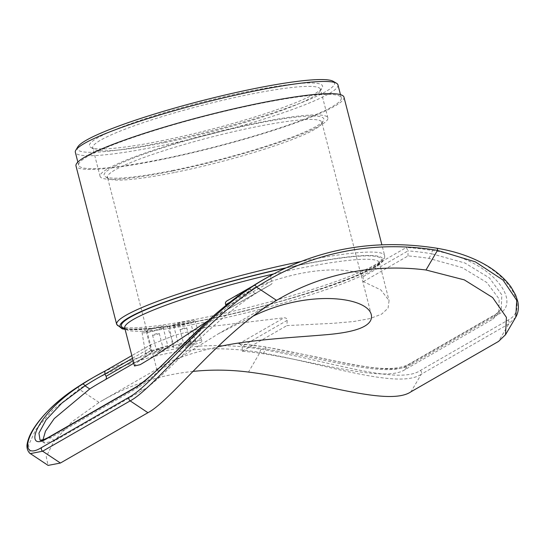 <?xml version="1.0" encoding="UTF-8"?>
<svg xmlns="http://www.w3.org/2000/svg" width="545" height="545" viewBox="0 0 545 545"><rect width="100%" height="100%" fill="white"/><g stroke="black" fill="none" stroke-linecap="round" stroke-linejoin="round"><path stroke-width="0.41" stroke-dasharray="2.73 2.04" d="M227.108 300.813C274.476 274.646 329.037 263.548 360.926 273.61L363.031 276.744L363.386 281.602L380.853 289.913L389.069 300.622L388.067 308.191L381.595 314.152L369.966 318.593L353.303 321.57L332.743 323.335L286.881 325.597L287.188 320.351C286.983 318.593 285.962 317.735 284.122 317.769L206.773 326.986L174.604 335.318L150.304 344.978L131.829 355.599L150.304 344.978L149.855 348.275L150.856 350.537L150.447 353.807L137.442 362.18L134.492 365.988M360.926 273.61L406.366 247.478L407.987 250.877A2.725 2.487 -119.9 0 1 407.987 250.891L363.031 276.744M230.256 302.039L270.647 278.808A2.725 2.487 -119.9 0 1 270.64 278.802A294.13 268.487 60.1 0 0 250.768 290.512C204.205 319.438 158.384 376.772 137.98 387.529A2.725 2.487 60.1 0 0 135.419 387.366M262.452 280.178A296.855 270.974 -119.9 0 1 272.548 274.687L252.655 286.118M252.614 286.145L272.548 274.687C270.824 275.572 270.191 276.942 270.64 278.802M207.945 320.828L225.644 310.568C227.217 309.628 227.674 308.354 227.013 306.74L226.114 305.323M270.647 278.808L271.812 280.982A2.725 2.487 -119.9 0 1 270.92 284.531A288.939 263.753 -119.9 0 0 265.429 287.59L218.334 314.676M90.824 378.877A296.855 270.974 -119.9 0 1 261.144 349.256C324.779 359.789 398.252 385.737 420.324 370.511L507.851 320.181C534.216 307.55 502.551 257.56 436.722 248.295A296.855 270.974 60.1 0 0 266.403 277.909M146.632 353.16L145.617 354.005C144.888 355.442 175.51 346.981 173.978 345.278C174.141 343.057 151.278 350.026 146.632 353.16M173.828 346.089L172.847 347.036C172.268 349.141 203.714 343.561 201.895 341.013C201.902 338.261 178.46 342.859 173.828 346.089M411.073 364.489C390.894 378.278 322.94 356.587 265.095 346.988A296.855 270.974 60.1 0 0 238.683 343.902L239.487 343.888L242.232 346.191A294.13 268.487 -119.9 0 1 265.851 349.066C322.095 357.813 387.986 378.673 407.701 365.232A2.725 2.487 -119.9 0 1 411.073 364.489L498.607 314.158C522.635 302.523 492.612 259.011 432.771 250.564A296.855 270.974 -119.9 0 0 406.366 247.478M270.92 284.531L225.712 310.534L270.974 284.504M99.68 382.91A288.939 263.753 -119.9 0 1 105.165 379.845A2.725 2.487 60.1 0 0 105.703 379.443M265.429 287.59A288.939 263.753 -119.9 0 0 255.476 293.639C209.178 322.511 162.792 379.565 142.34 390.424L54.813 440.755L44.445 443.044L42.939 439.951M105.219 379.817L150.481 353.787L105.165 379.845M170.394 326.094A12.971 1.54 165.6 0 0 169.529 326.925A12.971 1.54 165.6 0 0 179.877 325.835A12.971 1.54 165.6 0 0 193.788 321.339A12.971 1.54 165.6 0 0 194.647 320.474A12.971 1.54 165.6 0 0 184.176 321.618A12.971 1.54 165.6 0 0 170.394 326.094M174.291 325.297A8.645 1.029 165.6 0 0 173.719 325.862A8.645 1.029 165.6 0 0 182.35 324.711A8.645 1.029 165.6 0 0 190.464 321.564A8.645 1.029 165.6 0 0 183.522 322.306A8.645 1.029 165.6 0 0 174.291 325.297M179.359 345.033C182.084 343.187 195.893 340.591 195.737 342.097C196.65 343.548 178.597 346.981 178.787 345.612L179.359 345.033M180.252 329.337A3.461 0.409 165.6 0 0 180.02 329.562A3.461 0.409 165.6 0 0 183.474 329.098A3.461 0.409 165.6 0 0 186.724 327.845A3.461 0.409 165.6 0 0 183.944 328.138A3.461 0.409 165.6 0 0 180.252 329.337M184.081 344.236L183.849 344.474C186.261 344.59 188.522 344.12 190.634 343.071C189.033 342.819 186.846 343.207 184.081 344.236M166.341 326.918A12.971 1.54 165.6 0 0 167.192 326.053A12.971 1.54 165.6 0 0 156.722 327.204A12.971 1.54 165.6 0 0 142.94 331.673A12.971 1.54 165.6 0 0 142.075 332.505A12.971 1.54 165.6 0 0 152.43 331.421A12.971 1.54 165.6 0 0 166.341 326.918M146.843 330.883A8.645 1.029 165.6 0 0 146.264 331.449A8.645 1.029 165.6 0 0 154.896 330.29A8.645 1.029 165.6 0 0 163.016 327.143A8.645 1.029 165.6 0 0 156.068 327.892A8.645 1.029 165.6 0 0 146.843 330.883M152.123 351.47C154.862 349.679 168.31 345.694 168.085 346.892C168.875 347.867 151.231 352.962 151.537 351.981L152.123 351.47M152.798 334.916A3.461 0.409 165.6 0 0 152.573 335.148A3.461 0.409 165.6 0 0 156.02 334.685A3.461 0.409 165.6 0 0 159.269 333.424A3.461 0.409 165.6 0 0 156.49 333.724A3.461 0.409 165.6 0 0 152.798 334.916M156.715 350.163L163.098 348.337C161.572 348.371 159.44 348.984 156.715 350.163M363.386 281.602L408.007 255.946A288.939 263.753 -119.9 0 1 428.888 258.385L462.078 267.561L486.814 282.528L499.159 299.014L498.723 313.464L492.714 319.193L495.228 314.901L501.243 309.151L498.723 313.464M287.188 320.351L242.232 346.204L242.259 351.259A288.939 263.753 -119.9 0 1 263.14 353.705C319.111 362.507 385.39 382.944 405.187 369.524L492.714 319.193M242.259 351.259L286.881 325.597M408.007 255.946L407.987 250.891M405.187 369.524L407.701 365.232L495.228 314.901A2.725 2.487 -119.9 0 1 496.073 314.056L501.25 309.144L501.822 294.845L489.451 277.977L464.953 263.003L431.599 253.752A2.725 0.892 99.5 0 1 432.771 250.564M142.34 390.424L137.98 387.529L50.453 437.86L40.03 440.108L44.445 443.044M420.324 370.511A2.725 2.487 -119.9 0 1 421.265 374.238C398.688 389.784 324.084 363.651 259.979 352.445A294.13 268.487 60.1 0 0 79.141 389.205L53.144 409.67L35.875 429.535L28.51 445.251L30.363 453.61M515.761 317.217L508.792 323.907L421.265 374.238L411.012 391.76M193.025 371.411A272.343 248.602 60.1 0 0 102.079 400.677A272.343 248.602 60.1 0 0 99.061 402.448L72.042 421.762L53.805 441.436L46.264 456.826L48.096 465.403M343.956 97.126A138.335 16.418 -14.4 0 1 161.007 159.685A138.335 16.418 -14.4 0 1 75.987 165.932M173.821 170.21A113.435 13.462 -14.4 0 1 105.294 176.682A113.435 13.462 -14.4 0 1 210.629 134.077A113.435 13.462 -14.4 0 1 323.458 120.67A113.435 13.462 -14.4 0 1 173.821 170.21M175.49 172.302A110.662 13.135 165.6 0 0 321.468 123.974A110.662 13.135 165.6 0 0 321.85 122.257A110.662 13.135 165.6 0 0 211.392 137.054A110.662 13.135 165.6 0 0 107.474 177.302A110.662 13.135 165.6 0 0 108.632 178.624A110.662 13.135 165.6 0 0 175.49 172.302M253.445 315.957L218.204 333.901L165.319 366.703C160.046 369.687 157.28 370.879 157.021 370.293C156.96 369.626 159.106 367.984 163.459 365.382C173.078 359.257 191.084 353.092 217.482 346.892M172.356 171.055A117.584 13.959 -14.4 0 1 100.089 176.362A117.584 13.959 -14.4 0 1 210.506 133.6A117.584 13.959 -14.4 0 1 327.865 117.877A117.584 13.959 -14.4 0 1 172.356 171.055M337.961 84.884A135.562 16.091 -14.4 0 1 158.67 146.189A135.562 16.091 -14.4 0 1 75.346 152.314M77.799 146.898A132.796 15.764 165.6 0 0 158.963 142.967A132.796 15.764 165.6 0 0 286.241 108.353A132.796 15.764 165.6 0 0 333.206 81.321M163.371 140.433A120.35 14.286 -14.4 0 1 90.661 147.307A120.35 14.286 -14.4 0 1 202.42 102.099A120.35 14.286 -14.4 0 1 322.129 87.874A120.35 14.286 -14.4 0 1 163.371 140.433M161.988 159.12A135.562 16.091 -14.4 0 1 78.671 165.244A135.562 16.091 -14.4 0 1 205.969 115.942A135.562 16.091 -14.4 0 1 341.279 97.814A135.562 16.091 -14.4 0 1 161.988 159.12M165.033 142.531A117.584 13.959 165.6 0 0 320.14 91.185A117.584 13.959 165.6 0 0 320.542 89.36A117.584 13.959 165.6 0 0 203.183 105.076A117.584 13.959 165.6 0 0 92.766 147.838A117.584 13.959 165.6 0 0 93.999 149.248A117.584 13.959 165.6 0 0 165.033 142.531M271.812 280.982L227.013 306.74M238.683 343.902L284.122 317.769M150.856 350.537L133.143 360.722M263.14 353.705L265.851 349.066A2.725 0.892 -80.5 0 0 265.333 346.933A2.725 0.892 -80.5 0 0 265.095 346.988M239.487 343.888L265.333 346.933L316.434 357.016C333.124 360.77 348.555 363.828 362.725 366.179C384.034 369.769 399.308 369.169 408.546 364.394L496.073 314.056A2.725 2.487 -119.9 0 1 498.607 314.158M428.888 258.385L431.599 253.752A294.13 268.487 60.1 0 0 407.987 250.877M132.51 358.249L149.855 348.275M255.476 293.639L250.768 290.512A2.725 1.11 56.8 0 1 250.244 287.678M54.813 440.755L50.453 437.86A2.725 2.487 60.1 0 0 47.858 437.717L47.817 437.737M99.061 402.448L79.141 389.205A2.725 1.11 56.8 0 1 78.616 386.371M261.144 349.256A2.725 0.892 -80.5 0 0 259.979 352.445L248.5 372.065M507.851 320.181A2.725 2.487 -119.9 0 1 508.792 323.907L498.539 341.422M285.703 267.908A135.562 16.091 -14.4 0 1 376.064 266.301A135.562 16.091 -14.4 0 1 203.353 320.222A135.562 16.091 -14.4 0 1 125.037 329.139M116.671 324.37A138.335 16.418 165.6 0 0 201.691 318.123A138.335 16.418 165.6 0 0 384.641 255.564A138.335 16.418 165.6 0 0 300.445 261.641M124.853 328.431A134.179 15.928 165.6 0 0 203.837 319.942A134.179 15.928 165.6 0 0 374.851 266.532A134.179 15.928 165.6 0 0 284.994 268.242M273.467 273.999A131.413 15.601 -14.4 0 1 379.306 262.608A131.413 15.601 -14.4 0 1 205.506 322.041A131.413 15.601 -14.4 0 1 124.737 327.974M146.782 355.824L133.804 363.283M169.529 326.925L172.847 347.036M194.647 320.474L201.895 341.013M173.719 325.862L178.787 345.612M190.464 321.564L195.737 342.097M180.02 329.562L183.849 344.474M186.724 327.845L190.634 343.071M142.075 332.505L145.617 354.005M167.192 326.053L173.978 345.278M146.264 331.449L151.537 351.981M163.016 327.143L168.085 346.892M152.573 335.148L156.476 350.367M159.269 333.424L163.098 348.337M125.105 329.405L155.059 328.322L203.217 320.276C260.796 308.729 332.729 287.474 364.203 272.657C372.787 268.726 378.72 265.197 382.004 262.07C384.048 260.401 384.927 258.235 384.641 255.564L381.868 244.78M124.607 327.702C123.136 330.434 158.636 330.032 203.973 319.895C282.235 305.241 382.501 269.312 379.286 262.309L389.069 300.622M321.468 123.974L323.458 120.67M108.632 178.624L105.294 176.682M371.404 315.248L321.85 122.257M157.021 370.293L107.474 177.302M341.279 97.814L340.468 94.646M78.671 165.244L77.853 162.076M320.14 91.185L322.129 87.874M93.999 149.248L90.661 147.307M327.865 117.877L320.542 89.36M100.089 176.362L92.766 147.838M102.079 400.677L163.459 365.382M218.204 333.901L279.585 298.606"/><path stroke-width="0.82" d="M226.114 305.323L225.691 304.662C225.024 303.034 225.494 301.753 227.108 300.813L252.655 286.118M41.658 447.493C16.139 463.42 24.055 420.924 78.637 386.357A296.855 270.974 -119.9 0 1 90.824 378.877L94.776 376.602A296.855 270.974 60.1 0 0 82.588 384.089C32.986 415.528 23.728 452.929 47.054 438.493L134.581 388.163C155.475 377.167 202.658 317.96 250.264 287.665A296.855 270.974 -119.9 0 1 262.452 280.178L266.403 277.909A296.855 270.974 60.1 0 0 254.215 285.396C201.834 318.696 152.103 385.233 129.185 397.162L41.658 447.493A2.725 2.487 60.1 0 0 42.633 451.212L130.16 400.882C153.595 388.674 204.164 321.209 256.647 287.133A294.13 268.487 -119.9 0 1 437.478 250.373L475.369 261.859L503.015 280.069L516.735 300.302L515.761 317.217C518.397 312.585 519.058 307.305 517.75 301.385L515.597 294.954L511.183 287.249C503.968 277.16 493.797 269.502 485.084 264.618C471.466 256.831 455.422 251.368 436.961 248.241A2.725 0.892 99.5 0 1 437.478 250.373L425.999 269.993L464.292 279.871L492.619 297.516L506.414 317.381L505.522 334.719L498.539 341.422L411.012 391.76C388.381 407.374 313.293 380.131 248.5 372.065A272.343 248.602 60.1 0 0 193.025 371.411M273.467 273.999A131.413 15.601 -14.4 0 0 124.737 327.974L134.492 365.988L140.228 364.646L155.168 355.687L207.945 320.828M42.939 439.951L45.473 431.197L54.241 418.594L89.727 388.96A288.939 263.753 -119.9 0 1 99.68 382.91L133.804 363.283M105.703 379.443A2.725 2.487 60.1 0 0 106.064 376.295L104.899 374.122L132.51 358.249M104.865 371.104L131.829 355.599L104.865 371.104L104.892 374.115A2.725 2.487 60.1 0 0 104.899 374.122M135.419 387.366A2.725 2.487 60.1 0 0 135.385 387.379L47.858 437.717C38.15 442.363 40.65 439.433 40.03 440.108L38.94 433.152L46.039 419.95L61.769 403.191L85.02 385.826A294.13 268.487 -119.9 0 1 104.892 374.115M60.413 463.032L48.096 465.403L30.363 453.61L42.633 451.212L60.413 463.032L147.94 412.701C171.43 400.411 221.91 331.823 276.56 300.37A272.343 248.602 -119.9 0 1 279.585 298.606A272.343 248.602 -119.9 0 1 425.999 269.993M300.445 261.641A138.335 16.418 165.6 0 0 116.671 324.37L75.987 165.932A138.335 16.418 -14.4 0 1 205.887 115.622A138.335 16.418 -14.4 0 1 343.956 97.126L381.868 244.78M217.482 346.892L220.173 346.334C252.546 339.44 295.056 337.403 324.132 334.889C357.261 332.307 373.012 325.76 371.404 315.248C368.618 297.298 309.635 288.714 253.445 315.957M77.853 162.076L75.346 152.314A135.562 16.091 -14.4 0 1 75.809 150.209A135.562 16.091 -14.4 0 1 202.651 103.012A135.562 16.091 -14.4 0 1 336.538 83.262A135.562 16.091 -14.4 0 1 337.961 84.884L340.468 94.646M336.538 83.262L333.206 81.321A132.796 15.764 165.6 0 0 202.052 100.668A132.796 15.764 165.6 0 0 77.799 146.898L75.809 150.209M225.691 304.662L230.256 302.039M252.614 286.145L227.108 300.813M104.824 371.131A296.855 270.974 60.1 0 0 94.776 376.602L104.844 371.118M133.143 360.722L106.064 376.295M82.588 384.089A2.725 1.11 -123.2 0 1 85.02 385.826L89.727 388.96M262.452 280.178L250.244 287.678A2.725 1.11 56.8 0 1 250.264 287.665M250.244 287.678C236.53 296.752 222.98 307.305 209.6 319.35L172.956 354.441C156.79 370.927 144.268 381.909 135.392 387.379A2.725 2.487 60.1 0 0 134.581 388.163M47.858 437.717A2.725 2.487 60.1 0 0 47.054 438.493M30.384 453.624C30.663 454.278 25.704 450.279 27.25 443.535C28.633 435.877 33.749 426.933 42.605 416.707C51.564 406.434 63.567 396.317 78.616 386.371A2.725 1.11 56.8 0 1 78.637 386.357M436.722 248.295A2.725 0.892 99.5 0 1 436.961 248.241C375.614 238.547 318.757 248.438 266.403 277.909M254.215 285.396A2.725 1.11 56.8 0 1 256.647 287.133L276.56 300.37M129.185 397.162A2.725 2.487 60.1 0 0 130.16 400.882L147.94 412.701M125.037 329.139A135.562 16.091 -14.4 0 1 157.805 304.621A135.562 16.091 -14.4 0 1 285.703 267.908M284.994 268.242A134.179 15.928 165.6 0 0 124.853 328.431M78.616 386.371L90.824 378.877M505.522 334.719L515.761 317.217M116.671 324.37L122.121 328.798L125.105 329.405"/></g></svg>
